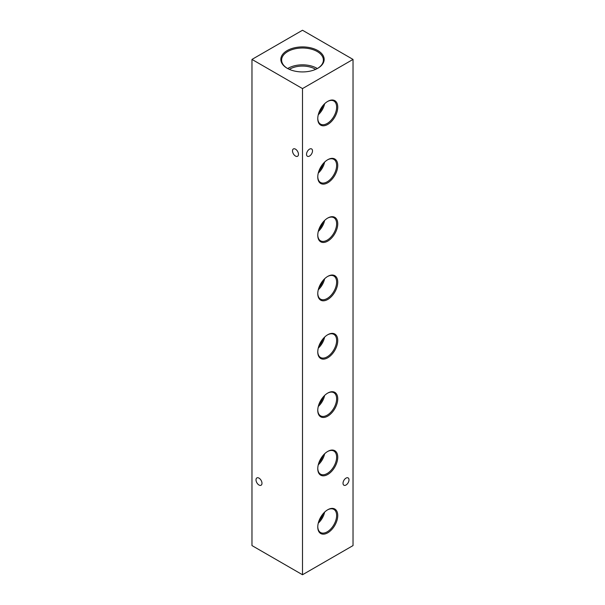 <?xml version="1.0" encoding="UTF-8"?>
<svg xmlns="http://www.w3.org/2000/svg" width="605" height="605" viewBox="0 0 605 605"><rect width="100%" height="100%" fill="white"/><g stroke="black" fill="none" stroke-linecap="round" stroke-linejoin="round"><path stroke-width="0.91" d="M261.98 483.297A4.22 2.435 60 0 1 261.103 485.225A4.22 2.435 60 0 1 257.851 484.098A4.22 2.435 60 0 1 256.006 479.848A4.22 2.435 60 0 1 256.883 477.912A4.22 2.435 60 0 1 260.135 479.047A4.22 2.435 60 0 1 261.98 483.297M298.469 154.32A4.22 2.435 60 0 1 297.592 156.256A4.22 2.435 60 0 1 294.34 155.13A4.22 2.435 60 0 1 292.495 150.872A4.22 2.435 60 0 1 293.372 148.943A4.22 2.435 60 0 1 296.624 150.07A4.22 2.435 60 0 1 298.469 154.32M317.822 50.57A21.674 12.516 0 0 0 287.178 50.57A21.674 12.516 0 0 0 287.178 68.267L287.178 68.267A21.674 12.516 0 0 0 317.822 68.267A21.674 12.516 0 0 0 317.822 50.57M317.542 68.425A20.88 12.055 0 0 0 323.373 60.326A20.88 12.055 0 0 0 317.262 51.546A20.88 12.055 0 0 0 294.31 48.982A20.88 12.055 0 0 0 281.627 60.326A20.88 12.055 0 0 0 287.458 68.425M317.322 68.546A20.275 11.707 0 0 0 316.838 68.252A20.275 11.707 0 0 0 287.677 68.546M315.674 69.356A18.12 10.459 0 0 0 315.311 69.136A18.12 10.459 0 0 0 289.326 69.356M327.759 509.735L327.759 509.735A14.127 8.16 120 0 0 317.769 527.038A14.127 8.16 120 0 0 327.759 532.808A14.127 8.16 120 0 0 337.749 515.505A14.127 8.16 120 0 0 327.759 509.735M317.776 526.705A13.333 7.699 120 0 0 320.393 532.408A13.333 7.699 120 0 0 327.199 531.833A13.333 7.699 120 0 0 335.949 519.96A13.333 7.699 120 0 0 333.726 509.319A13.333 7.699 120 0 0 327.479 509.909M318.275 523.121A12.856 7.419 120 0 0 324.62 512.133M318.903 521.056A11.162 6.443 120 0 0 323.146 513.713M327.759 451.398L327.759 451.398A14.127 8.16 120 0 0 317.769 468.701A14.127 8.16 120 0 0 327.759 474.471A14.127 8.16 120 0 0 337.749 457.168A14.127 8.16 120 0 0 327.759 451.398M317.776 468.368A13.333 7.699 120 0 0 320.393 474.07A13.333 7.699 120 0 0 327.199 473.496A13.333 7.699 120 0 0 335.949 461.615A13.333 7.699 120 0 0 333.726 450.982A13.333 7.699 120 0 0 327.479 451.564M318.275 464.784A12.856 7.419 120 0 0 324.62 453.795M318.903 462.712A11.162 6.443 120 0 0 323.146 455.368M327.759 393.061L327.759 393.061A14.127 8.16 120 0 0 317.769 410.364A14.127 8.16 120 0 0 327.759 416.127A14.127 8.16 120 0 0 337.749 398.824A14.127 8.16 120 0 0 327.759 393.061M317.776 410.031A13.333 7.699 120 0 0 320.393 415.733A13.333 7.699 120 0 0 327.199 415.159A13.333 7.699 120 0 0 335.949 403.278A13.333 7.699 120 0 0 333.726 392.645A13.333 7.699 120 0 0 327.479 393.227M318.275 406.447A12.856 7.419 120 0 0 324.62 395.458M318.903 404.374A11.162 6.443 120 0 0 323.146 397.031M327.759 334.716L327.759 334.716A14.127 8.16 120 0 0 317.769 352.019A14.127 8.16 120 0 0 327.759 357.789A14.127 8.16 120 0 0 337.749 340.486A14.127 8.16 120 0 0 327.759 334.716M317.776 351.694A13.333 7.699 120 0 0 320.393 357.396A13.333 7.699 120 0 0 327.199 356.814A13.333 7.699 120 0 0 335.949 344.941A13.333 7.699 120 0 0 333.726 334.308A13.333 7.699 120 0 0 327.479 334.89M318.275 348.102A12.856 7.419 120 0 0 324.62 337.114M318.903 346.037A11.162 6.443 120 0 0 323.146 338.694M327.759 276.379L327.759 276.379A14.127 8.16 120 0 0 317.769 293.682A14.127 8.16 120 0 0 327.759 299.452A14.127 8.16 120 0 0 337.749 282.149A14.127 8.16 120 0 0 327.759 276.379M317.776 293.349A13.333 7.699 120 0 0 320.393 299.051A13.333 7.699 120 0 0 327.199 298.477A13.333 7.699 120 0 0 335.949 286.596A13.333 7.699 120 0 0 333.726 275.963A13.333 7.699 120 0 0 327.479 276.546M318.275 289.765A12.856 7.419 120 0 0 324.62 278.776M318.903 287.693A11.162 6.443 120 0 0 323.146 280.357M327.759 218.042L327.759 218.042A14.127 8.16 120 0 0 317.769 235.345A14.127 8.16 120 0 0 327.759 241.108A14.127 8.16 120 0 0 337.749 223.805A14.127 8.16 120 0 0 327.759 218.042M317.776 235.012A13.333 7.699 120 0 0 320.393 240.714A13.333 7.699 120 0 0 327.199 240.14A13.333 7.699 120 0 0 335.949 228.259A13.333 7.699 120 0 0 333.726 217.626A13.333 7.699 120 0 0 327.479 218.208M318.275 231.428A12.856 7.419 120 0 0 324.62 220.439M318.903 229.355A11.162 6.443 120 0 0 323.146 222.012M327.759 159.705L327.759 159.705A14.127 8.16 120 0 0 317.769 177A14.127 8.16 120 0 0 327.759 182.77A14.127 8.16 120 0 0 337.749 165.468A14.127 8.16 120 0 0 327.759 159.705M317.776 176.675A13.333 7.699 120 0 0 320.393 182.377A13.333 7.699 120 0 0 327.199 181.803A13.333 7.699 120 0 0 335.949 169.922A13.333 7.699 120 0 0 333.726 159.289A13.333 7.699 120 0 0 327.479 159.871M318.275 173.083A12.856 7.419 120 0 0 324.62 162.102M318.903 171.018A11.162 6.443 120 0 0 323.146 163.675M327.759 101.36L327.759 101.36A14.127 8.16 120 0 0 317.769 118.663A14.127 8.16 120 0 0 327.759 124.433A14.127 8.16 120 0 0 337.749 107.13A14.127 8.16 120 0 0 327.759 101.36M317.776 118.33A13.333 7.699 120 0 0 320.393 124.033A13.333 7.699 120 0 0 327.199 123.458A13.333 7.699 120 0 0 335.949 111.585A13.333 7.699 120 0 0 333.726 100.944A13.333 7.699 120 0 0 327.479 101.534M318.275 114.746A12.856 7.419 120 0 0 324.62 103.757M318.903 112.681A11.162 6.443 120 0 0 323.146 105.338M306.531 154.32A4.22 2.435 120 0 0 307.408 156.256A4.22 2.435 120 0 0 310.66 155.13A4.22 2.435 120 0 0 312.505 150.872A4.22 2.435 120 0 0 311.628 148.943A4.22 2.435 120 0 0 308.376 150.07A4.22 2.435 120 0 0 306.531 154.32M343.02 483.297A4.22 2.435 120 0 0 343.897 485.225A4.22 2.435 120 0 0 347.149 484.098A4.22 2.435 120 0 0 348.994 479.848A4.22 2.435 120 0 0 348.117 477.912A4.22 2.435 120 0 0 344.865 479.047A4.22 2.435 120 0 0 343.02 483.297M353.025 59.419L302.5 30.25L251.975 59.419L302.5 88.587L353.025 59.419L353.025 545.581L302.5 574.75L302.5 88.587M302.5 574.75L251.975 545.581L251.975 59.419"/></g></svg>
